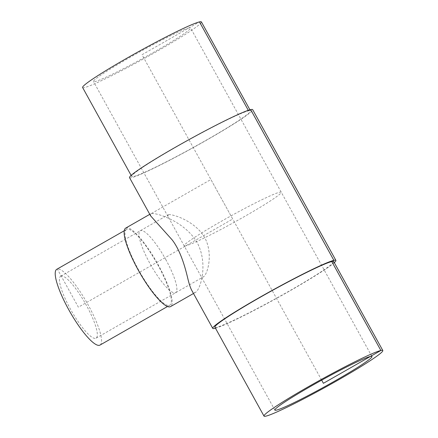 <?xml version="1.0" encoding="UTF-8"?>
<svg xmlns="http://www.w3.org/2000/svg" width="438" height="438" viewBox="0 0 438 438"><rect width="100%" height="100%" fill="white"/><g stroke="black" fill="none" stroke-linecap="round" stroke-linejoin="round"><path stroke-width="0.33" stroke-dasharray="2.19 1.64" d="M61.178 276.022A35.67 7.879 60.3 0 0 60.69 276.214A35.67 7.879 60.3 0 0 70.387 309.036A35.67 7.879 60.3 0 0 96.081 338.158A35.67 7.879 60.3 0 0 85.804 304.306A35.67 7.879 60.3 0 0 61.178 276.022M168.553 214.68C172.463 213.903 195.178 220.856 204.76 237.708C213.563 254.073 207.426 274.538 203.495 276.794C202.372 277.44 201.316 276.865 200.325 275.075L168.017 216.553L168.104 214.844L168.553 214.68M188.975 27.901A55.445 3.581 151.1 0 0 134.899 54.597A55.445 3.581 151.1 0 0 93.48 81.523A55.445 3.581 151.1 0 0 143.752 57.865A55.445 3.581 151.1 0 0 190.563 27.933A55.445 3.581 151.1 0 0 188.975 27.901M125.733 228.067A45.213 9.981 -119.7 0 1 126.358 227.826A45.213 9.981 -119.7 0 1 157.565 263.676A45.213 9.981 -119.7 0 1 170.585 306.578M191.609 290.093C192.868 292.365 194.209 293.093 195.627 292.272C200.609 289.414 208.373 263.484 197.215 242.745C184.507 220.522 153.962 211.789 150.776 213.76L150.667 215.929M56.743 269.31A43.619 9.631 -119.7 0 1 57.345 269.08L78.386 307.186L232.709 219.016L210.908 179.52L126.358 227.826L127.124 229.216A43.619 9.631 -119.7 0 1 157.237 263.802A43.619 9.631 -119.7 0 1 169.796 305.198A43.619 9.631 -119.7 0 1 139.799 272.102A43.619 9.631 -119.7 0 1 126.522 229.446A43.619 9.631 -119.7 0 1 127.124 229.216L57.345 269.08A43.619 9.631 -119.7 0 1 87.458 303.665A43.619 9.631 -119.7 0 1 100.023 345.062M248.291 110.321L248.57 110.819A67.852 4.38 151.1 0 0 182.389 143.489A67.852 4.38 151.1 0 0 131.701 176.443A67.852 4.38 151.1 0 0 193.224 147.486A67.852 4.38 151.1 0 0 250.509 110.858A67.852 4.38 151.1 0 0 248.57 110.819L250.667 109.62M82.618 87.523A67.852 4.38 151.1 0 0 144.135 58.566A67.852 4.38 151.1 0 0 201.425 21.938M129.528 177.642A70.337 4.539 151.1 0 0 193.3 147.622A70.337 4.539 151.1 0 0 252.682 109.659M215.491 328.226A70.337 4.539 151.1 0 0 276.515 298.366A70.337 4.539 151.1 0 0 334.298 262.641M214.916 327.181A67.852 4.38 151.1 0 0 276.438 298.223A67.852 4.38 151.1 0 0 333.723 261.596M321.673 380.173L142.021 54.728L199.482 21.9M185.756 245.844A55.445 3.581 -28.9 0 1 245.428 208.094A55.445 3.581 -28.9 0 1 266.95 203.117A55.445 3.581 -28.9 0 1 185.756 245.844M165.964 259.871A35.67 7.879 60.3 0 0 139.07 235.655A35.67 7.879 60.3 0 0 168.871 289.633A35.67 7.879 60.3 0 0 165.964 259.871M96.081 338.158L203.495 276.794M60.69 276.214L168.104 214.844M371.944 356.51L190.563 27.933M274.861 410.105L200.325 275.075M168.017 216.553L93.48 81.523M150.776 213.76L149.78 214.33M195.627 292.272L193.486 293.498M126.522 229.446L124.244 230.749M169.796 305.198L167.519 306.501M131.126 175.392L131.701 176.443M249.934 109.807L250.509 110.858"/><path stroke-width="0.66" d="M370.362 356.483A55.445 3.581 -28.9 0 1 371.944 356.51A55.445 3.581 -28.9 0 1 325.133 386.442A55.445 3.581 -28.9 0 1 274.861 410.105A55.445 3.581 -28.9 0 1 316.28 383.173A55.445 3.581 -28.9 0 1 370.362 356.483M193.486 293.498L170.585 306.578A45.213 9.981 -119.7 0 1 156.41 296.909A45.213 9.981 -119.7 0 1 131 255.617A45.213 9.981 -119.7 0 1 125.733 228.067L149.78 214.33M334.298 262.641A70.337 4.539 151.1 0 0 335.897 260.396L252.682 109.659A70.337 4.539 151.1 0 0 250.667 109.62A70.337 4.539 151.1 0 0 182.071 143.483A70.337 4.539 151.1 0 0 129.528 177.642L150.667 215.929L172.222 239.936C180.993 251.439 185.394 268.319 187.907 278.913C189.074 283.791 190.306 287.514 191.609 290.093L212.742 328.38A70.337 4.539 151.1 0 0 215.491 328.226M167.519 306.501L100.023 345.062A43.619 9.631 -119.7 0 1 70.02 311.965A43.619 9.631 -119.7 0 1 56.743 269.31L124.244 230.749M249.934 109.807L201.425 21.938A67.852 4.38 151.1 0 0 199.482 21.9A67.852 4.38 151.1 0 0 133.3 54.569A67.852 4.38 151.1 0 0 82.618 87.523L131.126 175.392M335.897 260.396A70.337 4.539 151.1 0 0 333.882 260.358A70.337 4.539 151.1 0 0 265.28 294.221A70.337 4.539 151.1 0 0 212.742 328.38M382.807 350.515L333.723 261.596A67.852 4.38 151.1 0 0 331.78 261.557A67.852 4.38 151.1 0 0 265.603 294.226A67.852 4.38 151.1 0 0 214.916 327.181L263.999 416.1A67.852 4.38 151.1 0 0 325.522 387.143A67.852 4.38 151.1 0 0 382.807 350.515A67.852 4.38 151.1 0 0 380.868 350.477A67.852 4.38 151.1 0 0 314.687 383.146A67.852 4.38 151.1 0 0 263.999 416.1M199.482 21.9L248.291 110.321M250.667 109.62L333.882 260.358L331.78 261.557L380.868 350.477L323.403 383.305L321.673 380.173"/></g></svg>
